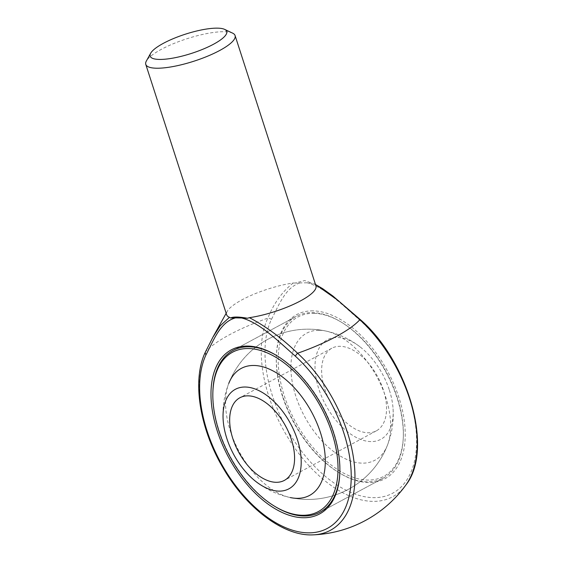 <?xml version="1.0" encoding="UTF-8"?>
<svg xmlns="http://www.w3.org/2000/svg" width="563" height="563" viewBox="0 0 563 563"><rect width="100%" height="100%" fill="white"/><g stroke="black" fill="none" stroke-linecap="round" stroke-linejoin="round"><path stroke-width="0.42" stroke-dasharray="2.81 2.11" d="M389.378 390.145A56.497 32.323 61.7 0 1 393.023 408.217A56.497 32.323 61.7 0 1 364.395 440.653A56.497 32.323 61.7 0 1 318.799 388.927A56.497 32.323 61.7 0 1 322.683 343.282A56.497 32.323 61.7 0 1 359.912 346.745A56.497 32.323 61.7 0 1 389.378 390.145M324.781 389.026A46.926 26.848 -118.3 0 0 376.337 430.85A46.926 26.848 -118.3 0 0 377.724 376.802A46.926 26.848 -118.3 0 0 331.839 348.223A46.926 26.848 -118.3 0 0 324.781 389.026M282.45 396.232A91.839 52.542 61.7 0 1 276.334 356.682A91.839 52.542 61.7 0 1 296.258 316.371A91.839 52.542 61.7 0 1 312.486 312.627A91.839 52.542 61.7 0 1 392.249 385.12A91.839 52.542 61.7 0 1 383.361 478.078A91.839 52.542 61.7 0 1 338.743 472.54A91.839 52.542 61.7 0 1 282.45 396.232A91.839 52.542 -118.3 0 0 383.361 478.078A91.839 52.542 -118.3 0 0 403.284 437.775A91.839 52.542 -118.3 0 0 340.875 321.916A91.839 52.542 -118.3 0 0 296.258 316.371A91.839 52.542 -118.3 0 0 282.45 396.232M333.76 432.37A91.839 52.542 -118.3 0 0 277.468 356.069A91.839 52.542 -118.3 0 0 276.996 355.781A91.839 52.542 61.7 0 1 333.76 432.37A91.839 52.542 61.7 0 1 339.855 472.484A91.839 52.542 -118.3 0 0 339.876 471.928A91.839 52.542 -118.3 0 0 333.76 432.37M212.905 391.391A91.839 52.542 -118.3 0 0 219.042 430.392A91.839 52.542 -118.3 0 0 274.857 506.397M307.039 282.788L295.336 283.027L304.682 280.543L312.31 283.323L307.039 282.788C325.09 287.397 343.317 305.822 360.813 321.065A109.574 62.69 61.7 0 1 412.82 467.17A109.574 62.69 61.7 0 1 313.697 465.453A109.574 62.69 61.7 0 1 271.38 319.517C279.171 304.71 285.631 286.715 300.895 282.682M313.056 310.867A93.177 53.309 -118.3 0 0 276.377 355.563A93.177 53.309 -118.3 0 0 339.693 473.117A93.177 53.309 -118.3 0 0 403.77 417.31A93.177 53.309 -118.3 0 0 313.056 310.867M315.949 285.913A46.926 11.767 -17.9 0 0 313.485 283.506L312.31 283.323M313.485 283.506A46.926 11.767 -17.9 0 0 313.127 283.344M295.336 283.027L293.182 282.999A46.926 11.767 -17.9 0 0 227.227 311.367A46.926 11.767 -17.9 0 0 226.643 314.759M293.182 282.999C282.302 291.557 273.857 303.274 267.84 318.151A85.323 21.394 -17.9 0 0 205.608 351.671L213.145 336.751M232.618 33.14A46.926 11.767 -17.9 0 0 224.313 31.718A46.926 11.767 -17.9 0 0 178.654 41.62A46.926 11.767 -17.9 0 0 146.366 61.001M313.851 313.338A90.495 51.775 61.7 0 1 341.832 322.493A90.495 51.775 61.7 0 1 403.326 436.663A90.495 51.775 61.7 0 1 353.247 477.361A90.495 51.775 61.7 0 1 284.259 395.726A90.495 51.775 61.7 0 1 313.851 313.338M319.32 330.277A72.113 41.261 61.7 0 1 325.928 331.058A72.113 41.261 61.7 0 1 377.104 377.14A72.113 41.261 61.7 0 1 387.428 445.22A72.113 41.261 61.7 0 1 306.976 420.737A72.113 41.261 61.7 0 1 319.32 330.277M325.928 331.058A85.133 85.133 0 0 0 228.789 383.382A72.113 41.261 -118.3 0 0 239.106 451.47A72.113 41.261 -118.3 0 0 290.283 497.551A85.133 85.133 0 0 0 387.428 445.22M275.335 506.693A91.839 52.542 61.7 0 1 219.042 430.392A91.839 52.542 61.7 0 1 212.927 390.835M271.38 319.517A3.35 2.534 -154.9 0 0 267.84 318.151A112.706 64.485 -118.3 0 0 303.225 459.098A112.706 64.485 -118.3 0 0 405.874 485.017M313.359 534.85A112.706 64.485 61.7 0 1 223.849 468.092A112.706 64.485 61.7 0 1 205.608 351.671A3.35 2.534 25.1 0 0 205.425 351.988M360.651 319.897A3.35 1.436 -47.6 0 1 360.813 321.065M359.912 346.745A85.133 85.133 0 0 0 223.187 420.392M256.299 481.858A85.133 85.133 0 0 0 393.023 408.217M331.839 348.223L239.873 397.76M376.337 430.85L284.378 480.387M296.258 316.371L232.85 350.531L296.258 316.371M383.361 478.078L319.953 512.231L383.361 478.078M227.227 311.367L226.164 313.281M338.743 472.54L339.693 473.117M276.334 356.682L276.377 355.563M277.468 356.069L276.517 355.492M339.876 471.928L339.834 473.04M313.95 283.724L315.484 284.477M341.832 322.493L340.875 321.916M403.326 436.663L403.284 437.775"/><path stroke-width="0.84" d="M226.833 438.464A56.497 32.323 -118.3 0 0 256.299 481.858A56.497 32.323 -118.3 0 0 301.114 465.214A56.497 32.323 -118.3 0 0 261.746 392.13A56.497 32.323 -118.3 0 0 223.187 420.392A56.497 32.323 -118.3 0 0 226.833 438.464M232.815 438.563A46.926 26.848 -118.3 0 0 284.378 480.387A46.926 26.848 -118.3 0 0 285.758 426.339A46.926 26.848 -118.3 0 0 239.873 397.76A46.926 26.848 -118.3 0 0 232.815 438.563M212.884 391.947A90.495 51.775 -118.3 0 0 274.378 506.116A90.495 51.775 -118.3 0 0 302.359 515.265A90.495 51.775 -118.3 0 0 331.952 432.877A90.495 51.775 -118.3 0 0 262.963 351.242A90.495 51.775 -118.3 0 0 212.884 391.947L212.927 390.835A91.839 52.542 61.7 0 1 232.85 350.531A91.839 52.542 61.7 0 1 276.996 355.781A91.839 52.542 -118.3 0 0 232.85 350.531A91.839 52.542 -118.3 0 0 212.905 391.391M274.857 506.397A91.839 52.542 -118.3 0 0 319.953 512.231A91.839 52.542 -118.3 0 0 339.855 472.484A91.839 52.542 61.7 0 1 319.953 512.231A91.839 52.542 61.7 0 1 275.335 506.693L274.378 506.116M241.696 317.989L235.552 317.884C220.288 321.909 213.827 339.911 206.037 354.718A109.574 62.69 -118.3 0 0 248.353 500.655A109.574 62.69 -118.3 0 0 347.477 502.365A109.574 62.69 -118.3 0 0 295.469 356.259C277.974 341.016 259.747 322.592 241.696 317.989L247.453 318.257C239.071 316.737 233.413 316.638 230.478 317.968L235.552 317.884M303.154 517.735A93.177 53.309 61.7 0 1 217.241 430.899A93.177 53.309 61.7 0 1 276.517 355.492A93.177 53.309 61.7 0 1 339.834 473.04A93.177 53.309 61.7 0 1 303.154 517.735M247.453 318.257L249.402 317.673C265.842 326.329 281.908 338.194 297.595 353.261A85.323 21.394 -17.9 0 0 359.827 319.742L337.891 300.304L315.618 284.54M249.402 317.673A46.926 11.767 -17.9 0 0 295.491 303.429A46.926 11.767 -17.9 0 0 315.949 285.913L235.081 35.546A46.926 11.767 -17.9 0 0 232.618 33.14L224.602 29.367A40.219 10.085 -17.9 0 0 217.473 28.15A40.219 10.085 -17.9 0 0 178.344 36.637A40.219 10.085 -17.9 0 0 150.666 53.246A40.219 10.085 -17.9 0 0 191.533 53.386A40.219 10.085 -17.9 0 0 224.602 29.367M150.666 53.246L146.366 61.001A46.926 11.767 -17.9 0 0 145.775 64.393L226.643 314.759A46.926 11.767 -17.9 0 0 229.465 317.328L230.478 317.968M212.877 337.23L220.182 325.829L229.465 317.328M145.775 64.393A46.926 11.767 -17.9 0 0 194.045 61.163A46.926 11.767 -17.9 0 0 235.081 35.546M290.283 497.551A72.113 41.261 -118.3 0 0 296.891 498.332A72.113 41.261 -118.3 0 0 320.474 432.68A72.113 41.261 -118.3 0 0 253.976 365.471A72.113 41.261 -118.3 0 0 228.789 383.382M405.874 485.017A112.706 64.485 -118.3 0 0 359.827 319.742A3.35 1.436 -47.6 0 1 360.651 319.897C408.851 361.995 433.82 450.048 405.874 485.017A120.658 120.658 0 0 1 313.359 534.85A112.706 64.485 61.7 0 0 354.5 466.41A112.706 64.485 61.7 0 0 297.595 353.261A3.35 1.436 132.4 0 0 295.469 356.259M212.898 337.195L205.425 351.988A3.35 2.534 25.1 0 0 206.037 354.718M226.164 313.281L213.145 336.751M315.484 284.477L322.634 288.65L332.972 296.096L360.651 319.897M205.425 351.988C191.737 380.025 199.576 428.71 223.441 468.536C246.735 508.586 283.97 536.616 313.359 534.85"/></g></svg>
